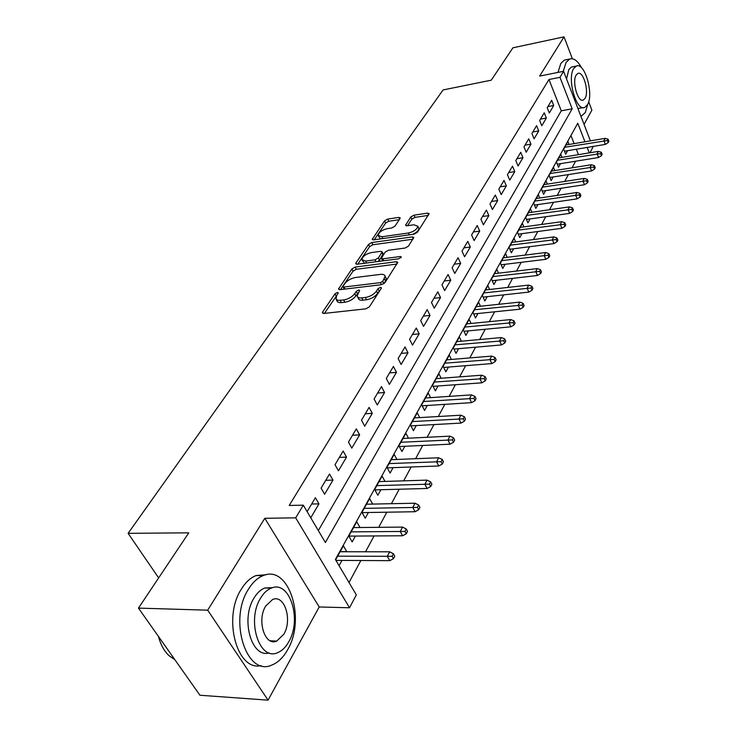 <?xml version="1.0" encoding="UTF-8"?>
<svg xmlns="http://www.w3.org/2000/svg" width="737" height="737" viewBox="0 0 737 737"><rect width="100%" height="100%" fill="white"/><g stroke="black" fill="none" stroke-linecap="round" stroke-linejoin="round"><path stroke-width="1.11" d="M337.353 292.478L334.967 293.842L322.64 311.981L322.364 312.857L323.755 313.465L365.884 308.84L369.412 306.813L381.278 288.37L381.444 287.798L380.393 287.366L377.97 288.757L376.45 291.115C373.834 294.496 370.131 296.624 365.34 297.49L361.812 297.895C359.076 298.144 357.519 297.499 357.159 295.952L359.674 290.369L358.661 289.945L356.257 291.327L354.709 293.658C352.065 297.02 348.389 299.13 343.682 299.977L338.265 300.392L336.072 299.323L336.569 295.786L338.32 292.884L337.353 292.478M336.827 295.408L324.409 313.391M380.126 290.157L377.611 293.4L376.45 291.115M358.274 292.801L355.87 295.924L354.709 293.658M400.007 218.585L400.219 217.903L398.8 217.424L387.736 219.073L384.548 220.879L372.249 239.368L373.641 239.866L414.083 234.173L417.382 232.302L429.164 213.619L427.681 213.113L413.982 215.158L410.767 216.982L405.562 225.264L407.017 225.771L413.825 224.785L417.778 226.167C417.142 229.308 414.047 231.584 408.482 232.993L381.895 236.761L378.145 235.425C378.809 232.302 381.877 230.027 387.367 228.617L391.734 227.991L394.958 226.158L400.007 218.585M318.32 530.576L561.272 110.817L548.982 79.504L559.973 77.33L563.593 71.296L590.401 140.859M138.473 608.108L207.696 610.181L268.056 700.15L199.93 695.24L138.473 608.108L188.773 532.833L128.118 533.33L443.084 89.942L491.275 80.176L512.906 47.813L564.035 36.85L539.65 76.086L563.593 71.296M268.056 700.15L319.204 606.966L264.804 518.295L207.696 610.181M264.804 518.295L295.703 517.835L303.303 505.167L325.367 542.496L572.179 108.818L559.973 77.33M548.982 79.504L289.217 505.462L303.303 505.167M355.216 267.043L351.881 268.95L338.486 289.107L339.877 289.678L381.471 284.685L384.926 282.713L397.787 262.308L396.294 261.727L355.216 267.043L356.34 269.263L353.014 271.161L340.522 289.595M355.971 262.934L368.555 244.408L371.817 242.556L412.324 236.899L413.816 237.443L408.482 246.121L405.147 248.028L388.427 250.285L385.11 252.174L381.351 258.272L382.807 258.825L400.292 256.522L401.343 256.918L398.828 258.788L357.123 264.242L355.731 263.708L355.971 262.934L356.644 264.261M584.063 124.406L591.885 110.154L588.679 101.734M572.354 58.748L564.035 36.85M569.102 144.461L567.932 141.486L563.676 149.141L565.703 154.217L567.647 150.689M562.027 157.35L560.811 154.3L556.453 162.149L558.517 167.262L560.498 163.66M554.777 170.56L553.515 167.446L549.047 175.48L551.147 180.629L553.174 176.963M547.351 184.103L546.034 180.915L541.455 189.16L543.602 194.338L545.666 190.597M539.724 198.004L538.369 194.725L533.671 203.182L535.854 208.405L537.964 204.582M531.911 212.256L530.493 208.893L525.674 217.581L527.913 222.832L530.06 218.926M523.896 226.885L522.422 223.44L517.466 232.348L519.751 237.646L521.943 233.657M515.66 241.911L514.131 238.373L509.046 247.521L511.377 252.846L513.625 248.774M507.213 257.333L505.61 253.703L500.395 263.1L502.781 268.461L505.066 264.307M498.534 273.187L496.867 269.447L491.505 279.111L493.937 284.51L496.287 280.253M489.626 289.484L487.876 285.634L482.367 295.565L484.854 301L487.249 296.652M480.46 306.233L478.635 302.281L472.97 312.488L475.512 317.96L477.963 313.511M471.044 323.469L469.128 319.388L463.297 329.9L465.913 335.409L468.419 330.849M461.362 341.203L459.354 337.002L453.347 347.809L456.019 353.355L458.589 348.693M451.394 359.453L449.284 355.123L443.103 366.261L445.848 371.835L448.474 367.063M441.131 378.256L438.92 373.788L432.555 385.258L435.364 390.868L438.054 385.976M430.574 397.639L428.243 393.014L421.684 404.834L424.558 410.481L427.322 405.47M419.694 417.612L417.243 412.831L410.472 425.019L413.429 430.703L416.258 425.562M408.482 438.211L405.894 433.264L398.91 445.839L401.941 451.551L404.843 446.281M396.921 459.464L394.184 454.342L386.98 467.313L390.094 473.062L393.07 467.654M385 481.418L382.107 476.102L374.663 489.497L377.86 495.273L380.918 489.718M372.701 504.09L369.624 498.571L361.941 512.408L365.23 518.212L368.371 512.51M360.006 527.517L356.736 521.787L348.794 536.085L352.166 541.925L355.4 536.057M310.756 517.779L318.964 503.859L315.39 497.724L307.117 511.635M329.503 473.992L321.092 488.134L324.621 494.251L332.977 480.082L329.503 473.992M343.138 451.044L335.013 464.715L338.449 470.796L346.519 457.106L343.138 451.044M356.33 428.851L348.472 442.08L351.807 448.124L359.619 434.876L356.33 428.851M369.099 407.386L361.489 420.182L364.732 426.189L372.296 413.365L369.099 407.386M381.453 386.593L374.092 398.984L377.252 404.954L384.567 392.535L381.453 386.593M393.429 366.455L386.289 378.459L389.366 384.392L396.46 372.36L393.429 366.455M405.037 346.934L398.118 358.569L401.112 364.465L407.985 352.802L405.037 346.934M416.285 328.011L409.579 339.296L412.499 345.146L419.169 333.833L416.285 328.011M427.202 309.651L420.689 320.595L423.545 326.408L430.012 315.436L427.202 309.651M437.796 291.824L431.477 302.456L434.259 308.223L440.533 297.573L437.796 291.824M448.078 274.523L441.942 284.841L444.66 290.571L450.758 280.235L448.078 274.523M458.073 257.72L452.113 267.743L454.757 273.436L460.68 263.385L458.073 257.72M467.774 241.386L461.988 251.133L464.577 256.78L470.335 247.015L467.774 241.386M477.217 225.504L471.588 234.983L474.121 240.594L479.713 231.096L477.217 225.504M486.402 210.063L480.92 219.276L483.398 224.849L488.843 215.609L486.402 210.063M495.328 195.038L490.004 204.011L492.417 209.538L497.715 200.547L495.328 195.038M504.025 180.418L498.838 189.142L501.206 194.632L506.356 185.881L504.025 180.418M512.491 166.184L507.434 174.678L509.755 180.123L514.776 171.601L512.491 166.184M520.727 152.31L515.808 160.592L518.074 166L522.966 157.7L520.727 152.31M528.761 138.805L523.97 146.866L526.19 152.237L530.953 144.148L528.761 138.805M536.591 125.631L531.921 133.489L534.095 138.823L538.738 130.937L536.591 125.631M544.228 112.789L539.668 120.453L541.796 125.751L546.329 118.058L544.228 112.789M549.314 113.001L553.727 105.502L551.672 100.269L547.222 107.749L549.314 113.001M349.016 582.516L360.863 560.507M365.552 551.773L374.064 535.946M378.698 527.333L386.833 512.197M391.411 503.703L399.196 489.23M403.701 480.837L411.154 466.991M415.604 458.709L422.734 445.452M427.128 437.281L433.955 424.586M438.294 416.516L444.835 404.355M449.119 396.386L455.392 384.732M459.621 376.865L465.627 365.69M469.81 357.924L475.568 347.201M479.695 339.536L485.222 329.255M489.304 321.673L494.61 311.806M498.636 304.317L503.721 294.855M507.701 287.448L512.593 278.365M516.526 271.05L521.216 262.326M525.103 255.094L529.608 246.72M533.459 239.571L537.78 231.529M541.584 224.463L545.739 216.733M549.498 209.741L553.496 202.316M557.209 195.406L561.05 188.267M564.726 181.431L568.411 174.577M572.05 167.815L575.588 161.219M578.471 154.65L576.343 149.233M574.132 143.614L570.954 135.507M339.075 565.694L341.986 560.406M346.758 551.746L343.414 545.776L335.611 559.825M128.118 533.33L158.648 577.919M592.585 146.534L592.87 147.28L589.978 152.762M584.966 141.78L577.771 123.236L335.39 559.466L356.33 594.888L349.522 607.776L295.703 517.835M319.204 606.966L349.522 607.776M589.268 152.881L587.159 147.437M561.272 110.817L572.179 108.818M346.823 551.626L340.162 551.626M318.964 503.859L311.65 504.016M332.977 480.082L325.736 480.312M346.519 457.106L339.361 457.41M359.619 434.876L352.535 435.245M372.296 413.365L365.285 413.798M384.567 392.535L377.63 393.033M396.46 372.36L389.597 372.904M407.985 352.802L401.186 353.401M419.169 333.833L412.434 334.478M430.012 315.436L423.351 316.127M440.533 297.573L433.936 298.31M450.758 280.235L444.227 281M460.68 263.385L454.222 264.196M470.335 247.015L463.932 247.853M479.713 231.096L473.375 231.971M488.843 215.609L482.56 216.512M497.715 200.547L491.505 201.477M506.356 185.881L500.202 186.839M514.776 171.601L508.677 172.587M522.966 157.7L516.932 158.704M530.953 144.148L524.974 145.171M538.738 130.937L532.814 131.987M546.329 118.058L540.461 119.127M553.727 105.502L547.913 106.589M336.293 299.572L337.454 301.802L339.029 302.575L341.406 302.631L340.227 300.374M355.87 295.924C353.235 299.286 349.559 301.396 344.852 302.244L341.406 302.631M357.712 297.039L358.32 298.227C358.689 299.775 360.246 300.429 362.982 300.18L361.812 297.895M377.611 293.4C374.995 296.79 371.301 298.918 366.51 299.775L362.982 300.18M396.93 264.058L356.34 269.263M343.156 286.067L342.972 286.638L343.949 287.043L380.421 282.63L382.825 281.248L385.138 276.283C384.76 274.735 383.185 274.109 380.403 274.394L355.593 277.481C350.987 278.346 347.385 280.401 344.787 283.662L343.156 286.067M343.092 286.868L344.299 289.144M383.728 283.828L382.825 281.248M385.764 277.545L386.271 278.558L385.543 281.092L383.968 283.533M357.758 264.159L369.652 246.6L368.555 244.408M412.932 239.203L372.904 244.748L369.652 246.6M381.499 258.567L382.715 260.898M371.347 252.588C365.727 254.007 362.576 256.365 361.885 259.654L365.635 261.082L375.069 259.839L378.394 257.941L382.162 251.861L380.725 251.326L371.347 252.588M362.282 260.437L364.603 263.256M377.832 261.534L379.509 260.17L378.394 257.941M383.12 253.795L379.509 260.17M378.496 236.135L380.587 238.889M412.591 234.384C416.663 232.542 418.745 230.552 418.828 228.396L418.496 227.696M428.261 215.397L415.023 217.36L411.817 219.184L407.543 225.697M399.27 219.69L388.786 221.247L385.608 223.053L374.276 239.774M393.447 558.701L394.756 556.177L393.411 553.773L392.102 556.297L393.447 558.701L389.744 560.654L387.303 556.334L389.67 551.801L340.098 551.746M392.102 556.297L337.638 556.177M389.744 560.654L335.934 560.378M389.67 551.801L393.411 553.773M158.483 636.482C160.638 644.654 164.139 651.038 168.976 655.635L174.862 659.698M248.489 589.176C228.166 619.789 246.499 677.34 271.981 664.995C278.079 662.545 283.266 657.515 287.55 649.887C306.26 618.813 288.83 564.21 263.127 575.634C257.572 577.817 252.69 582.331 248.489 589.176M266.26 574.731L256.098 575.551C250.525 577.725 245.624 582.221 241.395 589.047C222.5 617.339 236.78 671.6 261.11 665.622M269.198 652.908C251.446 658.463 240.391 618.877 254.099 597.91C257.139 592.898 260.677 589.6 264.73 587.997L272.819 587.619M260.649 598.057C246.25 620.222 259.35 661.476 277.646 652.65C281.958 650.909 285.652 647.326 288.711 641.89C302.281 619.485 289.659 579.779 271.244 588.126C267.209 589.72 263.671 593.036 260.649 598.057M283.819 634.244C292.653 619.826 284.464 594.068 272.616 599.503L265.735 605.998C256.55 620.314 264.942 646.708 276.734 641.079L283.819 634.244M581.622 67.896C577.688 60.747 573.708 57.79 569.683 59.015L566.099 62.369L563.28 71.351M580.996 116.455L585.298 112.512L587.859 103.991M566.071 59.752L564.422 60.093L560.811 63.446L557.973 72.419M583.446 107.648L577.919 108.468M566.55 78.951L568.835 69.508L571.442 67.049L572.649 66.809M573.708 68.532C566.817 78.647 576.417 111.978 584.763 107.399L587.49 104.718C594.086 94.4 584.763 61.788 576.297 66.072L573.708 68.532M585.067 98.362C589.351 91.738 583.317 70.632 577.872 73.433L576.187 75.045C571.783 81.586 577.937 102.987 583.326 100.066L585.067 98.362M406.29 533.818L407.552 531.377L406.244 528.991L404.982 531.432L406.29 533.818L402.623 535.771L400.255 531.478L402.549 527.093L353.511 527.581M404.982 531.432L351.134 531.874M402.623 535.771L348.804 536.103M402.549 527.093L406.244 528.991M418.699 509.774L419.924 507.406L418.653 505.038L417.428 507.397L418.699 509.774L415.078 511.727L412.784 507.452L414.986 503.214L366.492 504.209M417.428 507.397L364.189 508.364M415.078 511.727L362.06 512.611M414.986 503.214L418.653 505.038M430.703 486.512L431.882 484.237L430.648 481.869L429.459 484.154L430.703 486.512L427.128 488.474L424.89 484.227L427.027 480.128L379.048 481.602M429.459 484.154L376.819 485.619M427.128 488.474L374.884 489.884M427.027 480.128L430.648 481.869M442.32 464.015L443.453 461.804L442.255 459.455L441.113 461.666L442.32 464.015L438.782 465.977L436.599 461.749L438.672 457.778L391.218 459.695M441.113 461.666L389.053 463.591M438.782 465.977L387.284 467.866M438.672 457.778L442.255 459.455M453.559 442.237L454.665 440.1L453.485 437.76L452.38 439.897L453.559 442.237L450.067 444.19L447.939 439.989L449.948 436.147L402.992 438.478M452.38 439.897L400.9 442.255M450.067 444.19L399.288 446.539M449.948 436.147L453.485 437.76M464.448 421.14L465.517 419.067L464.374 416.746L463.297 418.819L464.448 421.14L460.993 423.093L458.921 418.92L460.865 415.198L414.415 417.916M463.297 418.819L412.388 421.573M460.993 423.093L410.914 425.857M460.865 415.198L464.374 416.746M474.997 400.698L476.038 398.689L474.923 396.386L473.882 398.395L474.997 400.698L471.579 402.642L469.57 398.496L471.45 394.885L425.489 397.98M473.882 398.395L423.526 401.518M471.579 402.642L422.172 405.801M471.45 394.885L474.923 396.386M485.222 380.882L486.236 378.929L485.149 376.635L484.135 378.588L485.222 380.882L481.851 382.825L479.888 378.698L481.712 375.197L436.23 378.634M484.135 378.588L434.323 382.07M481.851 382.825L433.098 386.335M481.712 375.197L485.149 376.635M495.144 361.655L496.121 359.757L495.061 357.482L494.085 359.37L495.144 361.655L491.809 363.59L489.893 359.499L491.662 356.1L446.659 359.849M494.085 359.37L444.807 363.194M491.809 363.59L443.692 367.45M491.662 356.1L495.061 357.482M504.781 343L505.729 341.157L504.688 338.9L503.739 340.734L504.781 343L501.482 344.925L499.603 340.863L501.326 337.564L456.793 341.618M503.739 340.734L454.987 344.861M501.482 344.925L453.974 349.098M501.326 337.564L504.688 338.9M514.122 324.879L515.043 323.101L514.039 320.853L513.109 322.631L514.122 324.879L510.861 326.813L509.037 322.769L510.704 319.563L466.632 323.902M513.109 322.631L464.881 327.053M510.861 326.813L463.951 331.282M510.704 319.563L514.039 320.853M523.206 307.292L524.099 305.56L523.113 303.331L522.22 305.054L523.206 307.292L519.981 309.208L518.194 305.192L519.815 302.087L476.185 306.684M522.22 305.054L474.49 309.752M519.981 309.208L473.651 313.953M519.815 302.087L523.113 303.331M532.031 290.194L532.897 288.517L531.93 286.297L531.064 287.974L532.031 290.194L528.834 292.11L527.093 288.121L528.669 285.099L485.48 289.945M531.064 287.974L483.831 292.921M528.834 292.11L483.076 297.112M528.669 285.099L531.93 286.297M540.608 273.584L541.446 271.944L540.507 269.742L539.659 271.373L540.608 273.584L537.448 275.491L535.744 271.529L537.273 268.59L494.527 273.667M539.659 271.373L492.915 276.559M537.448 275.491L492.233 280.723M537.273 268.59L540.507 269.742M548.945 257.416L549.765 255.831L548.844 253.639L548.024 255.232L548.945 257.416L545.822 259.323L544.155 255.389L545.647 252.524L503.325 257.821M548.024 255.232L501.759 260.64M545.822 259.323L501.142 264.786M545.647 252.524L548.844 253.639M557.061 241.699L557.854 240.151L556.96 237.977L556.159 239.525L557.061 241.699L553.966 243.588L552.335 239.682L553.782 236.899L511.883 242.409M556.159 239.525L510.363 245.154M553.966 243.588L509.811 249.263M553.782 236.899L556.96 237.977M564.957 226.397L565.73 224.896L564.846 222.74L564.072 224.241L564.957 226.397L561.898 228.286L560.304 224.407L561.714 221.699L520.221 227.392M564.072 224.241L518.737 230.064M561.898 228.286L518.249 234.154M561.714 221.699L564.846 222.74M572.64 211.51L573.395 210.036L572.538 207.898L571.774 209.363L572.64 211.51L569.618 213.38L568.052 209.529L569.425 206.894L528.346 212.763M571.774 209.363L526.9 215.37M569.618 213.38L526.467 219.433M569.425 206.894L572.538 207.898M580.13 197L580.867 195.572L580.019 193.444L579.282 194.872L580.13 197L577.135 198.87L575.606 195.038L576.942 192.477L536.26 198.52M579.282 194.872L534.85 201.054M577.135 198.87L534.463 205.089M576.942 192.477L580.019 193.444M587.426 182.868L588.144 181.477L587.315 179.367L586.588 180.758L587.426 182.868L584.459 184.729L582.958 180.924L584.266 178.428L543.97 184.628M586.588 180.758L542.598 187.097M584.459 184.729L542.266 191.113M584.266 178.428L587.315 179.367M594.529 169.095L595.229 167.741L594.418 165.641L593.718 166.995L594.529 169.095L591.599 170.947L590.125 167.17L591.396 164.738L551.497 171.085M593.718 166.995L550.152 173.499M591.599 170.947L549.866 177.479M591.396 164.738L594.418 165.641M601.456 155.673L602.147 154.346L601.346 152.264L600.664 153.582L601.456 155.673L598.555 157.506L597.117 153.766L598.352 151.389L558.83 157.875M600.664 153.582L557.522 160.233M598.555 157.506L557.273 164.185M598.352 151.389L601.346 152.264M608.218 142.573L608.882 141.283L608.108 139.219L607.435 140.509L608.218 142.573L605.344 144.406L603.935 140.684L605.141 138.372L565.988 144.986M607.435 140.509L564.708 147.28M605.344 144.406L564.505 151.205M605.141 138.372L608.108 139.219M336.136 296.081L334.967 293.842M379.122 291.051L377.97 288.757M357.417 293.593L356.257 291.327M344.852 302.244L343.682 299.977M366.51 299.775L365.34 297.49M323.442 313.483L322.64 311.981M397.215 263.616L396.294 261.727M339.481 289.696L338.744 288.278M353.014 271.161L351.881 268.95M344.999 289.061L343.949 287.043M381.453 284.694L380.421 282.63M385.543 281.092L384.401 278.807M372.904 244.748L371.817 242.556M413.217 238.77L412.324 236.899M383.756 260.76L382.807 258.825M400.91 257.784L400.292 256.522M366.602 262.998L365.635 261.082M376.027 261.773L375.069 259.839M383.037 254.827L381.941 252.598M382.779 238.576L381.895 236.761M409.367 234.836L408.482 232.993M406.345 225.798L405.765 224.582M411.817 219.184L410.767 216.982M415.023 217.36L413.982 215.158M428.538 214.955L427.681 213.113M373.097 239.893L372.48 238.641M385.608 223.053L384.548 220.879M388.786 221.247L387.736 219.073M399.629 219.156L398.8 217.424M386.271 278.558L385.138 276.283M383.258 254.09L382.162 251.861M418.828 228.396L417.778 226.167M270.203 640.794L276.734 641.079M264.73 587.997L271.244 588.126M263.127 575.634L256.098 575.551M582.488 100.223L583.326 100.066M571.442 67.049L576.297 66.072M569.683 59.015L564.422 60.093"/></g></svg>
